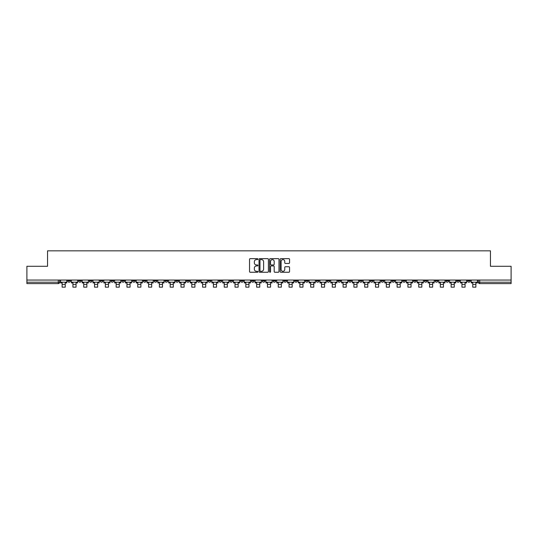 <?xml version="1.0" encoding="UTF-8"?>
<svg xmlns="http://www.w3.org/2000/svg" width="538" height="538" viewBox="0 0 538 538"><rect width="100%" height="100%" fill="white"/><g stroke="black" fill="none" stroke-linecap="round" stroke-linejoin="round"><path stroke-width="0.81" d="M257.917 259.128A0.477 0.477 0 0 0 257.44 258.65L250.217 258.65A0.679 0.679 0 0 0 249.538 259.329L249.538 271.569A0.679 0.679 0 0 0 250.217 272.248L257.44 272.248A0.477 0.477 0 0 0 257.917 271.771A0.477 0.477 0 0 0 257.44 271.3L256.505 271.3A2.179 2.179 0 0 1 254.333 269.121L254.333 268.099A2.179 2.179 0 0 1 256.505 265.927L257.44 265.927A0.477 0.477 0 0 0 257.917 265.449A0.477 0.477 0 0 0 257.44 264.972L256.505 264.972A2.179 2.179 0 0 1 254.333 262.8L254.333 261.777A2.179 2.179 0 0 1 256.505 259.605L257.44 259.605A0.477 0.477 0 0 0 257.917 259.128M424.307 280.063L424.307 280.829L427.078 280.829A1.385 1.385 0 0 1 425.692 282.215A1.385 1.385 0 0 1 424.307 280.829L424.307 280.063M359.465 280.063L359.465 280.829L362.235 280.829A1.385 1.385 0 0 1 360.85 282.215A1.385 1.385 0 0 1 359.465 280.829L359.465 280.063M348.658 280.063L348.658 280.829L351.435 280.829A1.385 1.385 0 0 1 350.05 282.215A1.385 1.385 0 0 1 348.658 280.829L348.658 280.063M283.822 280.063L283.822 280.829L286.593 280.829A1.385 1.385 0 0 1 285.207 282.215A1.385 1.385 0 0 1 283.822 280.829L283.822 280.063M273.015 280.063L273.015 280.829L275.786 280.829A1.385 1.385 0 0 1 274.4 282.215A1.385 1.385 0 0 1 273.015 280.829L273.015 280.063M262.214 280.063L262.214 280.829L264.985 280.829A1.385 1.385 0 0 1 263.6 282.215A1.385 1.385 0 0 1 262.214 280.829L262.214 280.063M240.6 280.063L240.6 280.829L243.371 280.829A1.385 1.385 0 0 1 241.986 282.215A1.385 1.385 0 0 1 240.6 280.829L240.6 280.063M218.986 280.829L218.986 280.063L218.986 280.829A1.385 1.385 0 0 0 220.372 282.215A1.385 1.385 0 0 1 218.986 280.829L221.757 280.829A1.385 1.385 0 0 1 220.372 282.215A1.385 1.385 0 0 0 221.757 280.829L221.757 280.063L221.757 280.829M208.179 280.829L208.179 280.063L208.179 280.829A1.385 1.385 0 0 0 209.564 282.215A1.385 1.385 0 0 1 208.179 280.829L210.95 280.829A1.385 1.385 0 0 1 209.564 282.215M197.372 280.829L197.372 280.063L197.372 280.829A1.385 1.385 0 0 0 198.757 282.215A1.385 1.385 0 0 1 197.372 280.829L200.143 280.829A1.385 1.385 0 0 1 198.757 282.215A1.385 1.385 0 0 0 200.143 280.829L200.143 280.063L200.143 280.829M186.565 280.063L186.565 280.829L189.342 280.829A1.385 1.385 0 0 1 187.95 282.215A1.385 1.385 0 0 1 186.565 280.829L186.565 280.063M175.765 280.063L175.765 280.829L178.535 280.829A1.385 1.385 0 0 1 177.15 282.215A1.385 1.385 0 0 1 175.765 280.829L175.765 280.063M164.958 280.063L164.958 280.829L167.728 280.829A1.385 1.385 0 0 1 166.343 282.215A1.385 1.385 0 0 1 164.958 280.829L164.958 280.063M154.15 280.829L154.15 280.063L154.15 280.829A1.385 1.385 0 0 0 155.536 282.215A1.385 1.385 0 0 1 154.15 280.829L156.921 280.829A1.385 1.385 0 0 1 155.536 282.215M132.536 280.829L132.536 280.063L132.536 280.829A1.385 1.385 0 0 0 133.922 282.215A1.385 1.385 0 0 1 132.536 280.829L135.307 280.829A1.385 1.385 0 0 1 133.922 282.215A1.385 1.385 0 0 0 135.307 280.829L135.307 280.063L135.307 280.829M121.729 280.829L121.729 280.063L121.729 280.829A1.385 1.385 0 0 0 123.115 282.215A1.385 1.385 0 0 1 121.729 280.829L124.5 280.829A1.385 1.385 0 0 1 123.115 282.215A1.385 1.385 0 0 0 124.5 280.829L124.5 280.063L124.5 280.829M110.922 280.829L110.922 280.063L110.922 280.829A1.385 1.385 0 0 0 112.308 282.215A1.385 1.385 0 0 1 110.922 280.829L113.693 280.829A1.385 1.385 0 0 1 112.308 282.215A1.385 1.385 0 0 0 113.693 280.829L113.693 280.063L113.693 280.829M100.122 280.829L100.122 280.063L100.122 280.829A1.385 1.385 0 0 0 101.507 282.215A1.385 1.385 0 0 1 100.122 280.829L102.892 280.829A1.385 1.385 0 0 1 101.507 282.215M89.315 280.829L89.315 280.063L89.315 280.829A1.385 1.385 0 0 0 90.7 282.215A1.385 1.385 0 0 1 89.315 280.829L92.085 280.829A1.385 1.385 0 0 1 90.7 282.215A1.385 1.385 0 0 0 92.085 280.829L92.085 280.063L92.085 280.829M78.508 280.829L78.508 280.063L78.508 280.829A1.385 1.385 0 0 0 79.893 282.215A1.385 1.385 0 0 1 78.508 280.829L81.278 280.829A1.385 1.385 0 0 1 79.893 282.215A1.385 1.385 0 0 0 81.278 280.829L81.278 280.063L81.278 280.829M288.872 263.445A0.679 0.679 0 0 0 289.552 262.766L289.552 259.329A0.679 0.679 0 0 0 288.872 258.65L280.849 258.65A0.679 0.679 0 0 0 280.17 259.329L280.17 271.569A0.679 0.679 0 0 0 280.849 272.248L288.872 272.248A0.679 0.679 0 0 0 289.552 271.569L289.552 267.42A0.679 0.679 0 0 0 288.872 266.74L285.436 266.74A0.679 0.679 0 0 0 284.757 267.42L284.757 269.477A1.816 1.816 0 0 1 282.941 271.3A1.816 1.816 0 0 1 281.118 269.477L281.118 261.421A1.816 1.816 0 0 1 282.941 259.605A1.816 1.816 0 0 1 284.757 261.421L284.757 262.766A0.679 0.679 0 0 0 285.436 263.445L288.872 263.445M26.9 280.063L26.9 266.283L47.546 266.283L47.546 250.836L490.454 250.836L490.454 266.283L511.1 266.283L511.1 280.063L26.9 280.063L26.9 282.215L59.664 282.215L59.664 280.063L59.664 282.215A1.385 1.385 0 0 1 58.279 283.6L26.9 283.6L26.9 282.215M268.408 259.329A0.679 0.679 0 0 0 267.722 258.65L259.699 258.65A0.679 0.679 0 0 0 259.02 259.329L259.02 271.569A0.679 0.679 0 0 0 259.699 272.248L267.722 272.248A0.679 0.679 0 0 0 268.408 271.569L268.408 259.329M270.278 258.65L278.301 258.65A0.679 0.679 0 0 1 278.98 259.329L278.98 271.569A0.679 0.679 0 0 1 278.301 272.248L274.864 272.248A0.679 0.679 0 0 1 274.185 271.569L274.185 266.606A0.679 0.679 0 0 0 273.506 265.927L271.226 265.927A0.679 0.679 0 0 0 270.547 266.606L270.547 271.771A0.477 0.477 0 0 1 270.069 272.248A0.477 0.477 0 0 1 269.592 271.771L269.592 259.329A0.679 0.679 0 0 1 270.278 258.65M478.336 280.063L478.336 282.215L511.1 282.215L511.1 283.6L479.721 283.6A1.385 1.385 0 0 1 478.336 282.215M511.1 280.063L511.1 282.215M470.299 280.063L470.299 280.829A1.385 1.385 0 0 1 468.914 282.215A1.385 1.385 0 0 1 467.529 280.829A1.385 1.385 0 0 0 468.914 282.215M467.529 280.063L467.529 280.829L470.299 280.829M459.492 280.063L459.492 280.829A1.385 1.385 0 0 1 458.107 282.215A1.385 1.385 0 0 1 456.722 280.829L459.492 280.829A1.385 1.385 0 0 1 458.107 282.215M456.722 280.063L456.722 280.829M448.685 280.063L448.685 280.829A1.385 1.385 0 0 1 447.3 282.215A1.385 1.385 0 0 1 445.915 280.829A1.385 1.385 0 0 0 447.3 282.215M445.915 280.063L445.915 280.829L448.685 280.829M437.878 280.063L437.878 280.829A1.385 1.385 0 0 1 436.493 282.215A1.385 1.385 0 0 1 435.108 280.829L437.878 280.829M435.108 280.063L435.108 280.829M427.078 280.063L427.078 280.829A1.385 1.385 0 0 1 425.692 282.215M416.271 280.063L416.271 280.829A1.385 1.385 0 0 1 414.885 282.215A1.385 1.385 0 0 1 413.5 280.829L416.271 280.829M413.5 280.063L413.5 280.829M405.464 280.063L405.464 280.829A1.385 1.385 0 0 1 404.078 282.215A1.385 1.385 0 0 1 402.693 280.829L405.464 280.829M402.693 280.063L402.693 280.829M394.657 280.063L394.657 280.829A1.385 1.385 0 0 1 393.271 282.215A1.385 1.385 0 0 1 391.886 280.829A1.385 1.385 0 0 0 393.271 282.215M391.886 280.063L391.886 280.829L394.657 280.829M383.85 280.063L383.85 280.829A1.385 1.385 0 0 1 382.464 282.215A1.385 1.385 0 0 1 381.079 280.829L383.85 280.829M381.079 280.063L381.079 280.829M373.042 280.063L373.042 280.829A1.385 1.385 0 0 1 371.657 282.215A1.385 1.385 0 0 1 370.272 280.829L373.042 280.829M370.272 280.063L370.272 280.829M362.235 280.063L362.235 280.829M351.435 280.063L351.435 280.829L351.435 280.063M340.628 280.063L340.628 280.829A1.385 1.385 0 0 1 339.243 282.215A1.385 1.385 0 0 1 337.857 280.829L340.628 280.829M337.857 280.063L337.857 280.829M329.821 280.063L329.821 280.829A1.385 1.385 0 0 1 328.436 282.215A1.385 1.385 0 0 1 327.05 280.829L329.821 280.829M327.05 280.063L327.05 280.829M319.014 280.063L319.014 280.829A1.385 1.385 0 0 1 317.628 282.215A1.385 1.385 0 0 1 316.243 280.829L319.014 280.829M316.243 280.063L316.243 280.829M308.207 280.063L308.207 280.829A1.385 1.385 0 0 1 306.821 282.215A1.385 1.385 0 0 1 305.436 280.829L308.207 280.829M305.436 280.063L305.436 280.829M297.4 280.063L297.4 280.829A1.385 1.385 0 0 1 296.014 282.215A1.385 1.385 0 0 1 294.629 280.829L297.4 280.829M294.629 280.063L294.629 280.829M286.593 280.063L286.593 280.829A1.385 1.385 0 0 1 285.207 282.215M275.786 280.063L275.786 280.829M264.985 280.829L264.985 280.063L264.985 280.829A1.385 1.385 0 0 1 263.6 282.215M254.178 280.063L254.178 280.829A1.385 1.385 0 0 1 252.793 282.215A1.385 1.385 0 0 1 251.407 280.829A1.385 1.385 0 0 0 252.793 282.215A1.385 1.385 0 0 0 254.178 280.829L251.407 280.829L251.407 280.063M243.371 280.829L243.371 280.063L243.371 280.829A1.385 1.385 0 0 1 241.986 282.215M232.564 280.063L232.564 280.829A1.385 1.385 0 0 1 231.179 282.215A1.385 1.385 0 0 1 229.793 280.829A1.385 1.385 0 0 0 231.179 282.215M229.793 280.063L229.793 280.829L232.564 280.829M210.95 280.063L210.95 280.829L210.95 280.063M189.342 280.829L189.342 280.063L189.342 280.829A1.385 1.385 0 0 1 187.95 282.215M178.535 280.829L178.535 280.063L178.535 280.829A1.385 1.385 0 0 1 177.15 282.215M167.728 280.829L167.728 280.063L167.728 280.829A1.385 1.385 0 0 1 166.343 282.215M156.921 280.063L156.921 280.829L156.921 280.063M146.114 280.829L146.114 280.063L146.114 280.829A1.385 1.385 0 0 1 144.729 282.215A1.385 1.385 0 0 1 143.343 280.829L146.114 280.829A1.385 1.385 0 0 1 144.729 282.215M143.343 280.063L143.343 280.829M102.892 280.063L102.892 280.829L102.892 280.063M70.471 280.063L70.471 280.829A1.385 1.385 0 0 1 69.086 282.215A1.385 1.385 0 0 1 67.701 280.829A1.385 1.385 0 0 0 69.086 282.215A1.385 1.385 0 0 0 70.471 280.829L70.471 280.063M67.701 280.063L67.701 280.829L70.471 280.829M58.279 280.063L58.279 283.6A1.385 1.385 0 0 0 59.664 282.215M260.453 259.605A0.477 0.477 0 0 0 259.975 260.076L259.975 270.822A0.477 0.477 0 0 0 260.453 271.3L261.434 271.3A2.179 2.179 0 0 0 263.613 269.121L263.613 261.777A2.179 2.179 0 0 0 261.434 259.605L260.453 259.605M274.185 261.455A1.816 1.816 0 0 0 272.363 259.639A1.816 1.816 0 0 0 270.547 261.455L270.547 264.293A0.679 0.679 0 0 0 271.226 264.972L273.506 264.972A0.679 0.679 0 0 0 274.185 264.293L274.185 261.455M60.599 282.215L66.766 282.215L66.766 282.907L65.239 282.907L65.239 287.164L62.126 287.164L62.126 282.907L60.599 282.907L60.599 280.063M66.766 282.215L66.766 280.063M71.406 282.215L77.573 282.215L77.573 282.907L76.046 282.907L76.046 287.164L72.933 287.164L72.933 282.907L71.406 282.907L71.406 280.063M77.573 282.215L77.573 280.063M82.213 282.215L88.38 282.215L88.38 282.907L86.853 282.907L86.853 287.164L83.74 287.164L83.74 282.907L82.213 282.907L82.213 280.063M88.38 282.215L88.38 280.063M93.02 282.215L99.18 282.215L99.18 282.907L97.66 282.907L97.66 287.164L94.54 287.164L94.54 282.907L93.02 282.907L93.02 280.063M99.18 282.215L99.18 280.063M103.827 282.215L109.987 282.215L109.987 282.907L108.468 282.907L108.468 287.164L105.347 287.164L105.347 282.907L103.827 282.907L103.827 280.063M109.987 282.215L109.987 280.063M114.628 282.215L120.794 282.215L120.794 282.907L119.275 282.907L119.275 287.164L116.154 287.164L116.154 282.907L114.628 282.907L114.628 280.063M120.794 282.215L120.794 280.063M125.435 282.215L131.602 282.215L131.602 282.907L130.075 282.907L130.075 287.164L126.961 287.164L126.961 282.907L125.435 282.907L125.435 280.063M131.602 282.215L131.602 280.063M136.242 282.215L142.409 282.215L142.409 282.907L140.882 282.907L140.882 287.164L137.768 287.164L137.768 282.907L136.242 282.907L136.242 280.063M142.409 282.215L142.409 280.063M147.049 282.215L153.216 282.215L153.216 282.907L151.689 282.907L151.689 287.164L148.575 287.164L148.575 282.907L147.049 282.907L147.049 280.063M153.216 282.215L153.216 280.063M157.856 282.215L164.023 282.215L164.023 282.907L162.496 282.907L162.496 287.164L159.382 287.164L159.382 282.907L157.856 282.907L157.856 280.063M164.023 282.215L164.023 280.063M168.663 282.215L174.83 282.215L174.83 282.907L173.303 282.907L173.303 287.164L170.183 287.164L170.183 282.907L168.663 282.907L168.663 280.063M174.83 282.215L174.83 280.063M179.47 282.215L185.63 282.215L185.63 282.907L184.11 282.907L184.11 287.164L180.99 287.164L180.99 282.907L179.47 282.907L179.47 280.063M185.63 282.215L185.63 280.063M190.277 282.215L196.437 282.215L196.437 282.907L194.917 282.907L194.917 287.164L191.797 287.164L191.797 282.907L190.277 282.907L190.277 280.063M196.437 282.215L196.437 280.063M201.077 282.215L207.244 282.215L207.244 282.907L205.724 282.907L205.724 287.164L202.604 287.164L202.604 282.907L201.077 282.907L201.077 280.063M207.244 282.215L207.244 280.063M211.885 282.215L218.051 282.215L218.051 282.907L216.525 282.907L216.525 287.164L213.411 287.164L213.411 282.907L211.885 282.907L211.885 280.063M218.051 282.215L218.051 280.063M222.692 282.215L228.858 282.215L228.858 282.907L227.332 282.907L227.332 287.164L224.218 287.164L224.218 282.907L222.692 282.907L222.692 280.063M228.858 282.215L228.858 280.063M233.499 282.215L239.666 282.215L239.666 282.907L238.139 282.907L238.139 287.164L235.025 287.164L235.025 282.907L233.499 282.907L233.499 280.063M239.666 282.215L239.666 280.063M244.306 282.215L250.473 282.215L250.473 282.907L248.946 282.907L248.946 287.164L245.832 287.164L245.832 282.907L244.306 282.907L244.306 280.063M250.473 282.215L250.473 280.063M255.113 282.215L261.28 282.215L261.28 282.907L259.753 282.907L259.753 287.164L256.633 287.164L256.633 282.907L255.113 282.907L255.113 280.063M261.28 282.215L261.28 280.063M265.92 282.215L272.08 282.215L272.08 282.907L270.56 282.907L270.56 287.164L267.44 287.164L267.44 282.907L265.92 282.907L265.92 280.063M272.08 282.215L272.08 280.063M276.72 282.215L282.887 282.215L282.887 282.907L281.367 282.907L281.367 287.164L278.247 287.164L278.247 282.907L276.72 282.907L276.72 280.063M282.887 282.215L282.887 280.063M287.527 282.215L293.694 282.215L293.694 282.907L292.168 282.907L292.168 287.164L289.054 287.164L289.054 282.907L287.527 282.907L287.527 280.063M293.694 282.215L293.694 280.063M298.334 282.215L304.501 282.215L304.501 282.907L302.975 282.907L302.975 287.164L299.861 287.164L299.861 282.907L298.334 282.907L298.334 280.063M304.501 282.215L304.501 280.063M309.142 282.215L315.308 282.215L315.308 282.907L313.782 282.907L313.782 287.164L310.668 287.164L310.668 282.907L309.142 282.907L309.142 280.063M315.308 282.215L315.308 280.063M319.949 282.215L326.115 282.215L326.115 282.907L324.589 282.907L324.589 287.164L321.475 287.164L321.475 282.907L319.949 282.907L319.949 280.063M326.115 282.215L326.115 280.063M330.756 282.215L336.923 282.215L336.923 282.907L335.396 282.907L335.396 287.164L332.276 287.164L332.276 282.907L330.756 282.907L330.756 280.063M336.923 282.215L336.923 280.063M341.563 282.215L347.723 282.215L347.723 282.907L346.203 282.907L346.203 287.164L343.083 287.164L343.083 282.907L341.563 282.907L341.563 280.063M347.723 282.215L347.723 280.063M352.37 282.215L358.53 282.215L358.53 282.907L357.01 282.907L357.01 287.164L353.89 287.164L353.89 282.907L352.37 282.907L352.37 280.063M358.53 282.215L358.53 280.063M363.17 282.215L369.337 282.215L369.337 282.907L367.817 282.907L367.817 287.164L364.697 287.164L364.697 282.907L363.17 282.907L363.17 280.063M369.337 282.215L369.337 280.063M373.977 282.215L380.144 282.215L380.144 282.907L378.618 282.907L378.618 287.164L375.504 287.164L375.504 282.907L373.977 282.907L373.977 280.063M380.144 282.215L380.144 280.063M384.784 282.215L390.951 282.215L390.951 282.907L389.425 282.907L389.425 287.164L386.311 287.164L386.311 282.907L384.784 282.907L384.784 280.063M390.951 282.215L390.951 280.063M395.591 282.215L401.758 282.215L401.758 282.907L400.232 282.907L400.232 287.164L397.118 287.164L397.118 282.907L395.591 282.907L395.591 280.063M401.758 282.215L401.758 280.063M406.398 282.215L412.565 282.215L412.565 282.907L411.039 282.907L411.039 287.164L407.925 287.164L407.925 282.907L406.398 282.907L406.398 280.063M412.565 282.215L412.565 280.063M417.206 282.215L423.372 282.215L423.372 282.907L421.846 282.907L421.846 287.164L418.725 287.164L418.725 282.907L417.206 282.907L417.206 280.063M423.372 282.215L423.372 280.063M428.013 282.215L434.173 282.215L434.173 282.907L432.653 282.907L432.653 287.164L429.532 287.164L429.532 282.907L428.013 282.907L428.013 280.063M434.173 282.215L434.173 280.063M438.82 282.215L444.98 282.215L444.98 282.907L443.46 282.907L443.46 287.164L440.34 287.164L440.34 282.907L438.82 282.907L438.82 280.063M444.98 282.215L444.98 280.063M449.62 282.215L455.787 282.215L455.787 282.907L454.26 282.907L454.26 287.164L451.147 287.164L451.147 282.907L449.62 282.907L449.62 280.063M455.787 282.215L455.787 280.063M460.427 282.215L466.594 282.215L466.594 282.907L465.067 282.907L465.067 287.164L461.954 287.164L461.954 282.907L460.427 282.907L460.427 280.063M466.594 282.215L466.594 280.063M471.234 282.215L477.401 282.215L477.401 282.907L475.874 282.907L475.874 287.164L472.761 287.164L472.761 282.907L471.234 282.907L471.234 280.063M477.401 282.215L477.401 280.063M479.721 280.063L479.721 283.6M62.126 284.394L65.239 284.394M72.933 284.394L76.046 284.394M83.74 284.394L86.853 284.394M94.54 284.394L97.66 284.394M105.347 284.394L108.468 284.394M116.154 284.394L119.275 284.394M126.961 284.394L130.075 284.394M137.768 284.394L140.882 284.394M148.575 284.394L151.689 284.394M159.382 284.394L162.496 284.394M170.183 284.394L173.303 284.394M180.99 284.394L184.11 284.394M191.797 284.394L194.917 284.394M202.604 284.394L205.724 284.394M213.411 284.394L216.525 284.394M224.218 284.394L227.332 284.394M235.025 284.394L238.139 284.394M245.832 284.394L248.946 284.394M256.633 284.394L259.753 284.394M267.44 284.394L270.56 284.394M278.247 284.394L281.367 284.394M289.054 284.394L292.168 284.394M299.861 284.394L302.975 284.394M310.668 284.394L313.782 284.394M321.475 284.394L324.589 284.394M332.276 284.394L335.396 284.394M343.083 284.394L346.203 284.394M353.89 284.394L357.01 284.394M364.697 284.394L367.817 284.394M375.504 284.394L378.618 284.394M386.311 284.394L389.425 284.394M397.118 284.394L400.232 284.394M407.925 284.394L411.039 284.394M418.725 284.394L421.846 284.394M429.532 284.394L432.653 284.394M440.34 284.394L443.46 284.394M451.147 284.394L454.26 284.394M461.954 284.394L465.067 284.394M472.761 284.394L475.874 284.394"/></g></svg>
